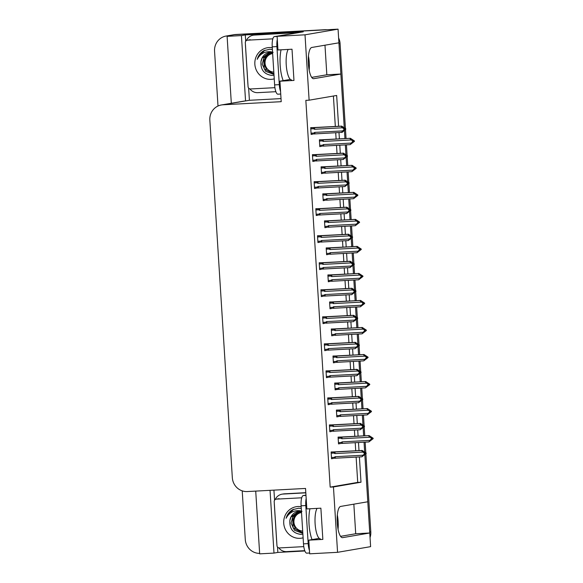 <?xml version="1.0" encoding="UTF-8"?>
<svg xmlns="http://www.w3.org/2000/svg" width="583" height="583" viewBox="0 0 583 583"><rect width="100%" height="100%" fill="white"/><g stroke="black" fill="none" stroke-linecap="round" stroke-linejoin="round"><path stroke-width="0.87" d="M218.006 106.026L214.559 51.246A14.67 14.058 80.3 0 1 226.124 36.037L233.011 34.856A14.67 14.058 80.3 0 1 234.57 34.681L338.06 29.15L338.92 42.807L311.788 47.463A15.646 4.445 86.9 0 0 308.349 63.569A15.646 4.445 86.9 0 0 313.61 78.705A15.646 4.445 86.9 0 0 313.756 78.683L340.88 74.034L344.254 127.604L338.978 43.783A14.67 14.058 80.3 0 0 338.883 42.814M353.845 504.164L355.71 533.744L369.76 532.993L370.613 546.65L337.564 552.32L333.454 486.951L360.994 482.228L359.405 456.926M311.686 77.379L326.837 74.784L324.971 45.204M326.837 74.784L340.88 74.034M344.436 130.512L344.947 138.586L344.436 130.512M345.34 144.905L345.952 154.626L345.34 144.905M346.134 157.534L346.645 165.608L346.134 157.534M347.038 171.934L347.65 181.656L347.038 171.934M347.832 184.563L348.343 192.638L347.832 184.563M348.743 198.956L349.355 208.678L348.743 198.956M349.538 211.585L350.04 219.667L349.538 211.585M350.441 225.985L351.053 235.707L350.441 225.985M351.236 238.615L351.746 246.689L351.236 238.615M352.139 253.007L352.751 262.736L352.139 253.007M352.934 265.637L353.444 273.719L352.934 265.637M353.845 280.037L354.457 289.758L353.845 280.037M354.639 292.666L355.142 300.741L354.639 292.666M355.543 307.059L356.155 316.788L355.543 307.059M356.337 319.695L356.847 327.77L356.337 319.695M357.241 334.088L357.853 343.81L357.241 334.088M358.035 346.717L358.545 354.799L358.035 346.717M358.946 361.117L359.558 370.839L358.946 361.117M359.74 373.747L360.243 381.821L359.74 373.747M360.644 388.14L361.256 397.868L360.644 388.14M361.438 400.769L361.948 408.851L361.438 400.769M362.342 415.169L362.954 424.89L362.342 415.169M363.136 427.798L363.646 435.873L363.136 427.798M364.047 442.191L364.659 451.92L364.047 442.191M365.891 453.793L370.795 531.827L369.695 532.017L364.841 454.827L367.793 501.774L340.661 506.423A15.646 4.445 86.9 0 0 337.222 522.528A15.646 4.445 86.9 0 0 342.483 537.664A15.646 4.445 86.9 0 0 342.629 537.643L369.76 532.993M304.873 550.979L277.851 552.422L277.515 547.043M274.571 500.229L273.93 490.135M281.021 98.6L249.407 100.291L248.635 88.084M245.691 41.269L245.297 34.922L303.262 31.825L277.1 36.314L277.96 49.97L292.01 49.22L293.97 80.439L279.927 81.19L281.21 101.682L222.961 104.794A14.67 14.058 -99.7 0 0 221.402 104.969A14.67 14.058 -99.7 0 0 209.836 120.185L232.326 477.674A14.67 14.058 -99.7 0 0 247.294 491.556L305.543 488.445L306.833 508.93L320.883 508.179L322.851 539.406L308.801 540.157L309.66 553.814L337.564 552.32M255.718 491.105L259.668 553.85L273.995 553.085L270.046 490.339M273.995 553.085L277.851 552.422M249.407 100.291L245.552 100.954L241.435 35.585L245.297 34.922M245.552 100.954L245.268 100.968A14.67 14.058 -99.7 0 0 243.709 101.143L221.402 104.969M241.435 35.585L227.108 36.35L231.32 103.271M226.124 36.037A14.67 14.058 80.3 0 1 227.683 35.862L230.963 35.687L227.108 36.35M259.639 553.384A14.67 14.058 80.3 0 1 245.275 539.479L242.215 490.857M338.599 126.292L336.661 95.466L309.121 100.189L305.011 34.82L277.1 36.314M305.011 34.82L338.06 29.15M359.004 450.608L358.494 442.49M358.1 436.171L357.7 429.897M357.306 423.579L356.796 415.468M356.395 409.142L356.002 402.875M355.608 396.557L355.098 388.438M354.697 382.12L354.304 375.846M353.903 369.527L353.393 361.409M352.999 355.091L352.606 348.816M352.205 342.498L351.695 334.387M351.294 328.069L350.9 321.794M350.507 315.476L349.997 307.358M349.596 301.039L349.202 294.765M348.802 288.447L348.291 280.336M347.898 274.017L347.504 267.743M347.104 261.424L346.594 253.306M346.193 246.988L345.799 240.713M345.406 234.395L344.896 226.277M344.495 219.959L344.101 213.684M343.7 207.366L343.19 199.255M342.797 192.937L342.403 186.662M342.002 180.344L341.492 172.225M341.091 165.907L340.698 159.633M340.304 153.314L339.794 145.203M339.393 138.885L339 132.611M318.85 538.43L308.801 540.157M289.977 79.47L279.927 81.19M309.121 100.189L305.842 100.363L330.175 487.126L333.454 486.951M330.175 487.126L357.714 482.403L356.126 457.101M355.725 450.783L355.215 442.665M354.821 436.346L354.428 430.072M354.027 423.754L353.517 415.643M353.123 409.324L352.722 403.05M352.329 396.731L351.819 388.613M351.418 382.295L351.024 376.02M350.623 369.702L350.113 361.584M349.72 355.266L349.326 348.991M348.925 342.673L348.415 334.562M348.022 328.244L347.621 321.969M347.228 315.651L346.717 307.533M346.317 301.214L345.923 294.94M345.53 288.621L345.012 280.51M344.619 274.192L344.225 267.918M343.824 261.599L343.314 253.481M342.921 247.163L342.52 240.888M342.126 234.57L341.616 226.452M341.215 220.134L340.822 213.866M340.428 207.541L339.911 199.43M339.517 193.111L339.124 186.837M338.723 180.519L338.213 172.4M337.819 166.082L337.419 159.808M337.025 153.489L336.515 145.378M336.114 139.06L335.721 132.786M335.327 126.467L333.41 96.027M357.714 482.403L360.994 482.228M322.865 289.773L320.912 289.795L321.342 296.623L323.266 296.179M326.261 343.824L324.316 343.846L324.746 350.682L326.669 350.237M327.967 370.854L326.014 370.875L326.444 377.704L328.367 377.259M329.665 397.883L327.719 397.905L328.149 404.733L330.065 404.289M331.363 424.905L329.417 424.927L329.847 431.755L331.771 431.311M324.563 316.802L322.618 316.824L323.048 323.652L324.964 323.208M321.16 262.751L319.214 262.773L319.644 269.601L321.568 269.157M319.462 235.721L317.516 235.743L317.946 242.572L319.863 242.127M317.764 208.692L315.811 208.714L316.241 215.55L318.165 215.105M316.059 181.67L314.113 181.692L314.543 188.52L316.467 188.076M314.361 154.641L312.415 154.663L312.845 161.491L314.762 161.046M312.663 127.619L310.71 127.641L311.14 134.469L313.064 134.024M333.068 451.934L331.115 451.956L331.545 458.785L333.469 458.34M331.538 301.943L329.584 301.965L330.014 308.793L331.938 308.349M334.934 355.994L332.988 356.016L333.418 362.852L335.342 362.407M336.639 383.024L334.686 383.046L335.116 389.874L337.04 389.429M338.337 410.053L336.391 410.075L336.821 416.903L338.738 416.459M333.236 328.972L331.29 328.994L331.72 335.823L333.636 335.378M329.832 274.921L327.886 274.943L328.316 281.771L330.24 281.327M328.134 247.892L326.189 247.913L326.618 254.742L328.535 254.297M326.436 220.87L324.483 220.891L324.913 227.72L326.837 227.275M324.731 193.84L322.785 193.862L323.215 200.69L325.139 200.246M323.033 166.811L321.087 166.833L321.517 173.668L323.434 173.224M321.335 139.789L319.382 139.811L319.812 146.639L321.736 146.195M340.035 437.075L338.089 437.097L338.519 443.925L340.436 443.481M338.504 443.699L340.443 443.597M319.797 146.413L321.743 146.311M321.503 173.435L323.441 173.333M323.201 200.465L325.146 200.363M324.899 227.494L326.844 227.385M326.604 254.516L328.542 254.414M328.302 281.545L330.248 281.443M331.705 335.597L333.644 335.495M336.806 416.677L338.745 416.568M335.101 389.648L337.047 389.546M333.403 362.626L335.342 362.517M330 308.567L331.946 308.465M331.53 458.559L333.476 458.457M311.125 134.243L313.071 134.134M312.831 161.265L314.769 161.163M314.529 188.294L316.474 188.192M316.226 215.316L318.172 215.214M317.932 242.346L319.87 242.244M319.63 269.375L321.576 269.266M323.033 323.427L324.971 323.325M329.832 431.529L331.778 431.427M328.134 404.507L330.073 404.398M326.429 377.478L328.375 377.376M324.731 350.449L326.677 350.347M321.328 296.397L323.274 296.295M340.559 536.345L355.71 533.744M369.695 532.017A14.67 14.058 80.3 0 1 369.724 532.993M325.11 29.711L235.67 34.492A14.67 14.058 80.3 0 0 234.111 34.667L233.011 34.856A14.67 14.058 80.3 0 1 234.57 34.681L325.11 29.711A14.67 14.058 80.3 0 1 326.983 29.74M338.614 37.953A14.67 14.058 80.3 0 1 340.078 43.594L345.42 128.515M345.486 129.477L346.054 138.528M346.448 144.846L347.125 155.537M347.184 156.506L347.752 165.55M348.153 171.868L348.823 182.566M348.882 183.528L349.45 192.579M349.851 198.898L350.521 209.589M350.587 210.558L351.155 219.602M351.549 225.927L352.227 236.618M352.285 237.587L352.853 246.631M353.254 252.949L353.925 263.647M353.983 264.609L354.551 273.66M354.952 279.978L355.623 290.669M355.688 291.638L356.257 300.682M356.65 307.001L357.328 317.699M357.386 318.661L357.955 327.712M358.356 334.03L359.026 344.721M359.084 345.69L359.653 354.734M360.054 361.059L360.724 371.75M360.79 372.719L361.358 381.763M361.751 388.081L362.429 398.779M362.488 399.741L363.056 408.792M363.457 415.111L364.127 425.801M364.186 426.771L364.754 435.814M365.155 442.133L365.825 452.831M370.795 531.827A14.67 14.058 80.3 0 1 370.045 537.584M338.096 437.184L369.105 435.581L373.142 438.241L370.868 437.52L372.041 438.431L371.014 439.859L373.164 438.642L368.864 441.936L341.368 443.437M341.463 443.43L341.266 442.49L338.439 442.643M372.049 438.598L373.164 438.642M369.105 435.581L341.07 437.184L340.997 438.197L341.857 438.744L369.848 437.243L372.041 438.431M371.488 438.525L370.045 440.369L342.053 441.863L341.266 442.49M373.142 438.241L372.588 438.336M371.087 439.793L371.568 439.764M368.864 441.936L370.045 440.369M371.509 438.926L372.063 438.831M342.658 443.335A3.323 0.947 -93.1 0 1 342.053 441.863M342.265 437.09A3.323 0.947 86.9 0 0 341.857 438.744M369.848 437.243L368.471 435.69M372.041 438.467L372.595 438.438M372.617 438.737L373.156 438.54M372.056 438.664L372.61 438.635M331.122 452.036L362.13 450.44L366.168 453.093L363.894 452.372L365.067 453.283L364.513 453.377L365.089 453.683L364.04 454.711L366.197 453.494L361.89 456.795L335.691 458.194A3.323 0.947 -93.1 0 1 335.079 456.722L334.292 457.349L331.465 457.502M365.067 453.319L365.621 453.29M366.168 453.093L365.621 453.188M365.643 453.589L366.197 453.494M365.636 453.487L365.082 453.516M365.075 453.45L366.19 453.392M364.113 454.645L364.594 454.616M331.195 453.21L334.023 453.057L334.103 452.036L331.129 452.197M334.023 453.057L334.882 453.596A3.323 0.947 -93.1 0 1 335.298 451.949L334.103 452.036M334.882 453.596L362.874 452.102L361.496 450.55L335.298 451.949M362.13 450.44L361.496 450.55M362.874 452.102L364.513 453.377M365.067 453.283L365.089 453.683M335.691 458.194L334.402 458.289M334.489 458.282L334.292 457.349M361.89 456.795L363.071 455.221L335.079 456.722M364.543 453.778L363.071 455.221M336.391 410.155L367.407 408.559L371.437 411.212L369.17 410.49L370.365 411.802L369.316 412.83L371.466 411.613L367.166 414.914L339.67 416.408M339.765 416.4L339.561 415.468L336.741 415.621M370.351 411.569L371.466 411.613M367.407 408.559L339.372 410.155L339.291 411.175L340.151 411.715L368.143 410.221L370.336 411.401M369.79 411.496L368.339 413.34L340.348 414.834L339.561 415.468M371.437 411.212L370.89 411.306M369.382 412.764L369.862 412.735M367.166 414.914L368.339 413.34M369.811 411.897L370.365 411.802M340.96 416.313A3.323 0.947 -93.1 0 1 340.348 414.834M340.567 410.068A3.323 0.947 86.9 0 0 340.151 411.715M368.143 410.221L366.773 408.668M370.343 411.438L370.897 411.409M370.912 411.707L371.458 411.511M370.351 411.634L370.905 411.605M334.693 383.126L365.701 381.53L369.739 384.19L367.465 383.461L368.638 384.379L367.611 385.808L369.768 384.591L365.461 387.884L335.094 389.539M338.06 389.378L337.863 388.438L335.036 388.591M368.645 384.547L369.768 384.591M365.701 381.53L337.674 383.133L337.593 384.146L338.453 384.685L366.445 383.191L368.638 384.379M368.084 384.474L366.641 386.318L338.65 387.812L337.863 388.438M369.739 384.19L369.192 384.284M367.684 385.735L368.164 385.713M365.461 387.884L366.641 386.318M368.113 384.867L368.66 384.773M339.262 389.284A3.323 0.947 -93.1 0 1 338.65 387.812M338.869 383.038A3.323 0.947 86.9 0 0 338.453 384.685M366.445 383.191L365.067 381.639M368.638 384.416L369.192 384.386M369.214 384.678L369.76 384.481M368.653 384.605L369.207 384.576M332.995 356.104L364.003 354.508L368.041 357.16L365.767 356.439L366.94 357.35L365.913 358.778L368.062 357.561L363.763 360.855L336.267 362.356M336.362 362.349L336.165 361.416L333.338 361.562M366.947 357.517L368.062 357.561M364.003 354.508L335.968 356.104L335.895 357.124L336.755 357.663L364.747 356.169L366.94 357.35M366.386 357.445L364.943 359.288L336.952 360.782L336.165 361.416M368.041 357.16L367.487 357.255M365.986 358.713L366.467 358.683M363.763 360.855L364.943 359.288M366.416 357.845L366.962 357.751M337.557 362.262A3.323 0.947 -93.1 0 1 336.952 360.782M337.163 356.016A3.323 0.947 86.9 0 0 336.755 357.663M364.747 356.169L363.369 354.61M366.94 357.386L367.494 357.357M367.516 357.656L368.055 357.459M366.955 357.583L367.509 357.554M329.424 425.007L360.432 423.411L364.47 426.071L362.196 425.35L363.369 426.26L362.815 426.355L363.391 426.654L362.342 427.689L364.492 426.472L360.192 429.766L333.986 431.165A3.323 0.947 -93.1 0 1 333.381 429.693L332.594 430.32L329.767 430.473M363.369 426.297L363.923 426.268M364.47 426.071L363.916 426.166M363.945 426.567L364.492 426.472M363.938 426.457L363.384 426.494M363.377 426.428L364.484 426.362M362.415 427.616L362.896 427.594M329.497 426.18L332.325 426.027L332.397 425.014L329.431 425.175M332.325 426.027L333.185 426.567A3.323 0.947 -93.1 0 1 333.593 424.92L332.397 425.014M333.185 426.567L361.176 425.073L359.798 423.52L333.593 424.92M360.432 423.411L359.798 423.52M361.176 425.073L362.815 426.355M363.369 426.26L363.391 426.654M333.986 431.165L332.696 431.26M332.791 431.26L332.594 430.32M360.192 429.766L361.373 428.199L333.381 429.693M362.845 426.749L361.373 428.199M327.719 397.985L358.734 396.389L362.772 399.042L360.498 398.32L361.664 399.231L361.139 399.727L361.693 399.632L360.644 400.659L362.794 399.442L358.494 402.736L332.288 404.143A3.323 0.947 -93.1 0 1 331.676 402.664L330.889 403.298L328.069 403.443M361.671 399.268L362.225 399.238M362.772 399.042L362.218 399.136M362.24 399.537L362.794 399.442M362.232 399.435L361.679 399.464M361.679 399.399L362.786 399.34M360.709 400.594L361.19 400.565M327.792 399.151L330.619 399.005L330.699 397.985L327.733 398.145M330.619 399.005L331.479 399.544A3.323 0.947 -93.1 0 1 331.895 397.897L330.699 397.985M331.479 399.544L359.471 398.051L358.1 396.491L331.895 397.897M358.734 396.389L358.1 396.491M359.471 398.051L361.117 399.326M361.664 399.231L361.693 399.632M332.288 404.143L330.998 404.238M331.093 404.23L330.889 403.298M358.494 402.736L359.667 401.17L331.676 402.664M361.139 399.727L359.667 401.17M326.021 370.956L357.029 369.36L361.066 372.012L358.793 371.291L359.966 372.202L359.412 372.297L359.988 372.603L358.939 373.637L361.096 372.413L356.789 375.714L330.59 377.114A3.323 0.947 -93.1 0 1 329.978 375.641L329.191 376.268L326.363 376.421M359.966 372.245L360.52 372.209M361.066 372.012L360.52 372.107M360.542 372.508L361.096 372.413M360.534 372.406L359.981 372.435M359.973 372.369L361.088 372.311M359.011 373.565L359.492 373.543M326.094 372.129L328.921 371.976L329.001 370.963L326.028 371.116M328.921 371.976L329.781 372.515A3.323 0.947 -93.1 0 1 330.197 370.868L329.001 370.963M329.781 372.515L357.773 371.021L356.395 369.469L330.197 370.868M357.029 369.36L356.395 369.469M357.773 371.021L359.412 372.297M359.966 372.202L359.988 372.603M330.59 377.114L329.3 377.208M329.388 377.208L329.191 376.268M356.789 375.714L357.969 374.14L329.978 375.641M359.441 372.697L357.969 374.14M324.323 343.934L355.331 342.33L359.368 344.99L357.095 344.269L358.268 345.18L357.714 345.274L358.29 345.581L357.241 346.608L359.39 345.391L355.091 348.685L328.885 350.084A3.323 0.947 -93.1 0 1 328.28 348.612L327.493 349.246L324.665 349.392M358.268 345.216L358.822 345.187M359.368 344.99L358.815 345.085M358.844 345.486L359.39 345.391M358.837 345.384L358.283 345.413M358.275 345.347L359.383 345.289M357.313 346.542L357.794 346.513M324.396 345.1L327.223 344.947L327.296 343.934L324.33 344.094M327.223 344.947L328.083 345.493A3.323 0.947 -93.1 0 1 328.491 343.846L327.296 343.934M328.083 345.493L356.075 343.992L354.697 342.44L328.491 343.846M355.331 342.33L354.697 342.44M356.075 343.992L357.714 345.274M358.268 345.18L358.29 345.581M328.885 350.084L327.595 350.186M327.69 350.179L327.493 349.246M355.091 348.685L356.271 347.118L328.28 348.612M357.743 345.675L356.271 347.118M309.179 70.295A15.945 4.526 86.9 0 0 309.26 62.49A15.945 4.526 86.9 0 0 308.451 56.034M277.297 39.476A9.78 2.777 86.9 0 0 276.91 46.596L279.301 84.644A9.78 2.777 86.9 0 0 280.569 91.48M296.368 33.005L274.367 36.612A9.78 2.777 86.9 0 0 272.225 46.844L274.622 84.899A9.78 2.777 86.9 0 0 277.894 94.191A9.78 2.777 86.9 0 0 277.989 94.184M275.876 91.699L257.824 92.661A9.78 9.372 80.3 0 1 249.881 88.9M247.935 84.251A9.78 9.372 80.3 0 1 247.848 83.405L245.45 45.357A9.78 9.372 80.3 0 1 245.436 44.505M255.58 34.863A9.78 9.372 -99.7 0 0 254.538 34.98L253.16 35.213A9.78 9.372 80.3 0 1 254.203 35.097L293.978 32.808L254.203 35.097M246.303 40.613A9.78 9.372 80.3 0 1 253.16 35.213M293.978 33.253A9.78 9.372 80.3 0 1 293.978 32.808M292.6 33.486A9.78 9.372 80.3 0 1 292.6 33.042M338.06 529.255A15.945 4.526 86.9 0 0 338.133 521.45A15.945 4.526 86.9 0 0 337.331 514.993M306.177 498.436A9.78 2.777 86.9 0 0 305.784 505.556L308.181 543.604A9.78 2.777 86.9 0 0 309.449 550.439M305.966 495.105L303.24 495.579A9.78 2.777 86.9 0 0 301.105 505.804L303.495 543.859A9.78 2.777 86.9 0 0 306.775 553.15A9.78 2.777 86.9 0 0 306.862 553.143M304.749 550.658L286.698 551.62A9.78 9.372 80.3 0 1 278.754 547.86M276.808 543.21A9.78 9.372 80.3 0 1 276.721 542.365L274.323 504.317A9.78 9.372 80.3 0 1 274.309 503.464M305.813 492.679L284.453 493.823A9.78 9.372 -99.7 0 0 283.411 493.939L282.034 494.173A9.78 9.372 80.3 0 1 283.076 494.056L305.82 492.839M275.176 499.573A9.78 9.372 80.3 0 1 282.034 494.173M274.243 78.851A15.945 15.282 80.3 0 1 271.117 79.361A15.945 15.282 80.3 0 1 254.851 64.268A15.945 15.282 80.3 0 1 269.113 47.544A15.945 15.282 80.3 0 1 272.283 47.719M272.567 52.244A11.055 10.596 -99.7 0 0 270.796 52.186A11.055 10.596 -99.7 0 0 269.623 52.317A11.055 10.596 -99.7 0 0 260.987 61.558C260.484 69.778 264.143 74.391 271.94 75.411L274.01 75.207M272.392 49.497L269.74 49.256L263.786 50.714C260.47 52.674 258.276 55.553 257.212 59.357C260.054 53.891 264.529 51.348 270.629 51.719L273.121 52.332M270.446 52.215L264.281 56.456L262.204 64.21L265.622 71.315L273.004 74.107L273.937 74.012L264.216 68.954L263.815 57.877L270.672 52.193M271.554 52.171L265.564 57.579L264.398 63.467L266.467 56.281L272.924 52.514M263.91 63.27L266.73 70.361L273.923 73.808M269.798 52.288L262.066 58.176L260.987 61.558M274.914 87.669L250.581 88.973A2.449 2.347 80.3 0 1 248.081 86.656L245.319 42.748A2.449 2.347 80.3 0 1 247.513 40.183L272.844 38.835M264.937 50.204L258.189 56.821L257.212 59.357M303.116 537.81A15.945 15.282 80.3 0 1 299.99 538.32A15.945 15.282 80.3 0 1 283.724 523.228A15.945 15.282 80.3 0 1 297.993 506.503A15.945 15.282 80.3 0 1 301.156 506.678M301.44 511.204A11.055 10.596 -99.7 0 0 299.677 511.145A11.055 10.596 -99.7 0 0 298.496 511.276A11.055 10.596 -99.7 0 0 289.86 520.517C289.365 528.737 293.016 533.35 300.821 534.371L302.89 534.174M301.273 508.456L298.613 508.216L292.659 509.68C289.343 511.634 287.149 514.512 286.085 518.316C288.928 512.851 293.402 510.307 299.509 510.679L302.001 511.291M299.327 511.174L293.154 515.416L291.077 523.17L294.495 530.275L301.877 533.066L302.81 532.971M299.545 511.153L292.688 516.837L293.096 527.914L302.81 532.949M300.427 511.138L294.437 516.538L293.278 522.426L295.341 515.241L301.797 511.48M292.783 522.23L295.603 529.32L302.803 532.767M298.671 511.255L290.939 517.136L289.86 520.517M303.787 546.628L279.454 547.933A2.449 2.347 80.3 0 1 276.961 545.615L274.199 501.708A2.449 2.347 80.3 0 1 276.386 499.143L301.717 497.795M293.817 509.163L287.062 515.78L286.085 518.316M273.813 72.088A9.313 8.927 80.3 0 1 265.054 63.27A9.313 8.927 80.3 0 1 272.647 53.57M265.476 55.429L264.354 63.27M302.694 531.055A9.313 8.927 80.3 0 1 293.927 522.23A9.313 8.927 80.3 0 1 301.528 512.53M294.349 514.395L293.227 522.23M331.29 329.074L362.305 327.478L366.335 330.131L364.069 329.41L365.264 330.721L364.215 331.756L366.364 330.532L362.065 333.833L334.569 335.327M334.664 335.32L334.46 334.387L331.64 334.54M365.25 330.488L366.364 330.532M362.305 327.478L334.27 329.082L334.19 330.095L335.05 330.634L363.041 329.14L365.235 330.321M364.688 330.415L363.238 332.259L335.247 333.76L334.46 334.387M366.335 330.131L365.789 330.226M364.28 331.683L364.761 331.661M362.065 333.833L363.238 332.259M364.71 330.816L365.264 330.721M335.859 335.232A3.323 0.947 -93.1 0 1 335.247 333.76M335.465 328.987A3.323 0.947 86.9 0 0 335.05 330.634M363.041 329.14L361.671 327.588M365.242 330.364L365.796 330.328M365.811 330.627L366.357 330.43M365.25 330.554L365.803 330.525M329.592 302.052L360.6 300.449L364.637 303.109L362.364 302.388L363.537 303.298L362.509 304.727L364.666 303.51L360.36 306.804L332.871 308.305M332.959 308.298L332.762 307.358L329.934 307.511M363.544 303.466L364.666 303.51M360.6 300.449L332.572 302.052L332.492 303.065L333.352 303.612L361.343 302.111L363.537 303.298M362.983 303.393L361.54 305.237L333.549 306.731L332.762 307.358M364.637 303.109L364.091 303.204M362.582 304.661L363.063 304.632M360.36 306.804L361.54 305.237M363.012 303.794L363.559 303.699M334.161 308.203A3.323 0.947 -93.1 0 1 333.549 306.731M333.767 301.958A3.323 0.947 86.9 0 0 333.352 303.612M361.343 302.111L359.966 300.558M363.537 303.335L364.091 303.306M364.113 303.605L364.659 303.408M363.552 303.532L364.105 303.503M327.894 275.023L358.902 273.427L362.939 276.08L360.666 275.358L361.839 276.269L360.811 277.697L362.961 276.48L358.662 279.782L331.166 281.276M331.261 281.268L331.064 280.336L328.236 280.489M361.846 276.437L362.961 276.48M358.902 273.427L330.867 275.023L330.794 276.043L331.654 276.582L359.645 275.089L361.839 276.269M361.285 276.364L359.842 278.208L331.851 279.709L331.064 280.336M362.939 276.08L362.386 276.174M360.884 277.632L361.365 277.603M358.662 279.782L359.842 278.208M361.314 276.765L361.861 276.67M332.456 281.181A3.323 0.947 -93.1 0 1 331.851 279.709M332.062 274.936A3.323 0.947 86.9 0 0 331.654 276.582M359.645 275.089L358.268 273.536M361.839 276.306L362.393 276.276M362.415 276.575L362.954 276.378M361.854 276.502L362.407 276.473M322.618 316.904L353.633 315.308L357.671 317.961L355.397 317.239L356.563 318.15L356.038 318.646L356.592 318.551L355.543 319.579L357.692 318.362L353.393 321.663L327.187 323.062A3.323 0.947 -93.1 0 1 326.575 321.59L325.788 322.217L322.967 322.37M356.57 318.187L357.124 318.158M357.671 317.961L357.117 318.056M357.139 318.456L357.692 318.362M357.139 318.354L356.577 318.384M356.577 318.318L357.685 318.26M355.608 319.513L356.089 319.491M322.698 318.078L325.518 317.924L325.598 316.904L322.632 317.065M325.518 317.924L326.385 318.464A3.323 0.947 -93.1 0 1 326.793 316.817L325.598 316.904M326.385 318.464L354.369 316.97L352.999 315.418L326.793 316.817M353.633 315.308L352.999 315.418M354.369 316.97L356.016 318.245M356.563 318.15L356.592 318.551M327.187 323.062L325.897 323.157M325.992 323.15L325.788 322.217M353.393 321.663L354.566 320.089L326.575 321.59M356.038 318.646L354.566 320.089M320.92 289.875L351.928 288.279L355.965 290.939L353.692 290.217L354.865 291.128L354.311 291.223L354.887 291.529L353.837 292.557L355.994 291.34L351.687 294.634L325.489 296.033A3.323 0.947 -93.1 0 1 324.877 294.561L324.09 295.187L321.262 295.341M354.865 291.165L355.426 291.136M355.965 290.939L355.419 291.034M355.441 291.434L355.994 291.34M355.433 291.325L354.879 291.362M354.872 291.296L355.987 291.238M353.91 292.484L354.391 292.462M320.993 291.048L323.82 290.895L323.9 289.882L320.927 290.043M323.82 290.895L324.68 291.442A3.323 0.947 -93.1 0 1 325.095 289.787L323.9 289.882M324.68 291.442L352.671 289.94L351.294 288.388L325.095 289.787M351.928 288.279L351.294 288.388M352.671 289.94L354.311 291.223M354.865 291.128L354.887 291.529M325.489 296.033L324.199 296.128M324.294 296.128L324.09 295.187M351.687 294.634L352.868 293.067L324.877 294.561M354.34 291.617L352.868 293.067M319.222 262.853L350.23 261.257L354.267 263.91L351.994 263.188L353.167 264.099L352.613 264.194L353.189 264.5L352.139 265.527L354.289 264.31L349.989 267.604L323.784 269.011A3.323 0.947 -93.1 0 1 323.179 267.531L322.392 268.165L319.564 268.311M353.167 264.135L353.721 264.106M354.267 263.91L353.713 264.004M353.743 264.405L354.289 264.31M353.735 264.303L353.181 264.332M353.174 264.267L354.282 264.208M352.212 265.462L352.693 265.433M319.295 264.019L322.122 263.873L322.195 262.853L319.229 263.013M322.122 263.873L322.982 264.412A3.323 0.947 -93.1 0 1 323.39 262.765L322.195 262.853M322.982 264.412L350.973 262.918L349.596 261.366L323.39 262.765M350.23 261.257L349.596 261.366M350.973 262.918L352.613 264.194M353.167 264.099L353.189 264.5M323.784 269.011L322.501 269.106M322.588 269.098L322.392 268.165M349.989 267.604L351.17 266.037L323.179 267.531M352.642 264.595L351.17 266.037M326.189 247.994L357.204 246.398L361.241 249.058L358.968 248.336L360.163 249.641L359.113 250.675L361.263 249.458L356.964 252.752L329.468 254.246M329.563 254.246L329.359 253.306L326.538 253.459M360.148 249.415L361.263 249.458M357.204 246.398L329.169 248.001L329.089 249.014L329.956 249.56L357.94 248.059L360.134 249.247M359.587 249.342L358.137 251.186L330.146 252.679L329.359 253.306M361.241 249.058L360.688 249.152M359.179 250.603L359.66 250.581M356.964 252.752L358.137 251.186M359.609 249.735L360.163 249.641M330.758 254.152A3.323 0.947 -93.1 0 1 330.146 252.679M330.364 247.906A3.323 0.947 86.9 0 0 329.956 249.56M357.94 248.059L356.57 246.507M360.141 249.284L360.695 249.254M360.709 249.553L361.256 249.349M360.148 249.48L360.709 249.444M324.491 220.972L355.499 219.376L359.536 222.028L357.262 221.307L358.436 222.218L357.408 223.646L359.565 222.429L355.258 225.723L327.77 227.224M327.857 227.217L327.661 226.284L324.833 226.43M358.443 222.385L359.565 222.429M355.499 219.376L327.471 220.972L327.391 221.992L328.251 222.531L356.242 221.037L358.436 222.218M357.882 222.312L356.439 224.156L328.448 225.65L327.661 226.284M359.536 222.028L358.99 222.123M357.481 223.581L357.962 223.551M355.258 225.723L356.439 224.156M357.911 222.713L358.458 222.619M329.06 227.13A3.323 0.947 -93.1 0 1 328.448 225.65M328.666 220.884A3.323 0.947 86.9 0 0 328.251 222.531M356.242 221.037L354.865 219.485M358.436 222.254L358.99 222.225M359.011 222.524L359.558 222.327M358.45 222.451L359.004 222.422M322.793 193.942L353.801 192.346L357.838 194.999L355.564 194.277L356.738 195.188L355.71 196.624L357.86 195.4L353.56 198.701L326.065 200.195M326.159 200.195L325.963 199.255L323.135 199.408M356.745 195.356L357.86 195.4M353.801 192.346L325.766 193.95L325.693 194.962L326.553 195.502L354.544 194.008L356.738 195.188M356.184 195.283L354.741 197.127L326.75 198.628L325.963 199.255M357.838 194.999L357.284 195.094M355.783 196.551L356.264 196.529M353.56 198.701L354.741 197.127M356.213 195.684L356.76 195.589M327.354 200.1A3.323 0.947 -93.1 0 1 326.75 198.628M326.961 193.855A3.323 0.947 86.9 0 0 326.553 195.502M354.544 194.008L353.167 192.456M356.738 195.232L357.292 195.203M357.313 195.494L357.853 195.298M356.752 195.422L357.306 195.392M321.087 166.92L352.103 165.317L356.14 167.977L353.866 167.255L355.062 168.567L354.012 169.595L356.162 168.378L351.862 171.672L324.367 173.173M324.461 173.166L324.257 172.233L321.437 172.379M355.047 168.334L356.162 168.378M352.103 165.317L324.068 166.92L323.988 167.933L324.855 168.48L352.839 166.978L355.032 168.166M354.486 168.261L353.036 170.105L325.044 171.599L324.257 172.233M356.14 167.977L355.586 168.072M354.078 169.529L354.559 169.5M351.862 171.672L353.036 170.105M354.508 168.662L355.062 168.567M325.657 173.071A3.323 0.947 -93.1 0 1 325.044 171.599M325.263 166.833A3.323 0.947 86.9 0 0 324.855 168.48M352.839 166.978L351.469 165.426M355.04 168.203L355.594 168.174M355.608 168.472L356.155 168.276M355.047 168.4L355.608 168.37M319.389 139.891L350.398 138.295L354.435 140.948L352.161 140.226L353.364 141.538L352.307 142.565L354.464 141.348L350.157 144.65L322.669 146.144M322.763 146.136L322.559 145.203L319.732 145.356M353.349 141.305L354.464 141.348M350.398 138.295L322.37 139.891L322.29 140.911L323.15 141.45L351.141 139.956L353.334 141.137M352.781 141.232L351.338 143.075L323.346 144.577L322.559 145.203M354.435 140.948L353.888 141.042M352.38 142.5L352.861 142.478M350.157 144.65L351.338 143.075M352.81 141.633L353.364 141.538M323.959 146.049A3.323 0.947 -93.1 0 1 323.346 144.577M323.565 139.803A3.323 0.947 86.9 0 0 323.15 141.45M351.141 139.956L349.764 138.404M353.334 141.173L353.896 141.144M353.91 141.443L354.457 141.246M353.349 141.37L353.903 141.341M317.516 235.824L348.532 234.228L352.569 236.887L350.296 236.159L351.462 237.07L350.937 237.565L351.491 237.47L350.441 238.505L352.591 237.281L348.291 240.582L322.086 241.981A3.323 0.947 -93.1 0 1 321.481 240.509L320.686 241.136L317.866 241.289M351.469 237.113L352.023 237.084M352.569 236.887L352.015 236.975M352.037 237.376L352.591 237.281M352.037 237.274L351.476 237.303M351.476 237.237L352.584 237.179M350.507 238.432L350.988 238.411M317.597 236.997L320.417 236.844L320.497 235.831L317.531 235.984M320.417 236.844L321.284 237.383A3.323 0.947 -93.1 0 1 321.692 235.736L320.497 235.831M321.284 237.383L349.268 235.889L347.898 234.337L321.692 235.736M348.532 234.228L347.898 234.337M349.268 235.889L350.915 237.164M351.462 237.07L351.491 237.47M322.086 241.981L320.796 242.076M320.89 242.076L320.686 241.136M348.291 240.582L349.465 239.008L321.481 240.509M350.937 237.565L349.465 239.008M315.818 208.801L346.827 207.198L350.864 209.858L348.59 209.137L349.764 210.048L349.239 210.543L349.793 210.448L348.736 211.476L350.893 210.259L346.586 213.553L320.388 214.952A3.323 0.947 -93.1 0 1 319.776 213.48L318.988 214.114L316.161 214.26M349.764 210.084L350.325 210.055M350.864 209.858L350.317 209.953M350.339 210.354L350.893 210.259M350.332 210.252L349.778 210.281M349.778 210.215L350.886 210.157M348.809 211.41L349.29 211.381M315.891 209.967L318.719 209.814L318.799 208.801L315.833 208.962M318.719 209.814L319.579 210.361A3.323 0.947 -93.1 0 1 319.994 208.714L318.799 208.801M319.579 210.361L347.57 208.86L346.193 207.308L319.994 208.714M346.827 207.198L346.193 207.308M347.57 208.86L349.21 210.142M349.764 210.048L349.793 210.448M320.388 214.952L319.098 215.054M319.192 215.047L318.988 214.114M346.586 213.553L347.767 211.986L319.776 213.48M349.239 210.543L347.767 211.986M314.12 181.772L345.129 180.176L349.166 182.829L346.892 182.107L348.066 183.018L347.512 183.113L348.087 183.419L347.038 184.454L349.188 183.23L344.888 186.531L318.682 187.93A3.323 0.947 -93.1 0 1 318.078 186.458L317.29 187.085L314.463 187.238M348.066 183.055L348.619 183.026M349.166 182.829L348.612 182.924M348.641 183.324L349.188 183.23M348.634 183.222L348.08 183.251M348.073 183.186L349.181 183.128M347.111 184.381L347.592 184.359M314.193 182.945L317.021 182.792L317.094 181.779L314.128 181.932M317.021 182.792L317.881 183.332A3.323 0.947 -93.1 0 1 318.289 181.685L317.094 181.779M317.881 183.332L345.872 181.838L344.495 180.285L318.289 181.685M345.129 180.176L344.495 180.285M345.872 181.838L347.512 183.113M348.066 183.018L348.087 183.419M318.682 187.93L317.4 188.025M317.487 188.018L317.29 187.085M344.888 186.531L346.069 184.957L318.078 186.458M347.541 183.514L346.069 184.957M312.415 154.743L343.431 153.147L347.468 155.807L345.194 155.085L346.36 155.996L345.836 156.492L346.389 156.397L345.34 157.425L347.49 156.208L343.19 159.502L316.984 160.901A3.323 0.947 -93.1 0 1 316.38 159.429L315.592 160.055L312.765 160.208M346.368 156.033L346.921 156.004M347.468 155.807L346.914 155.901M346.936 156.302L347.49 156.208M346.936 156.2L346.375 156.229M346.375 156.164L347.483 156.106M345.406 157.352L345.887 157.33M312.495 155.916L315.316 155.763L315.396 154.75L312.43 154.91M315.316 155.763L316.183 156.31A3.323 0.947 -93.1 0 1 316.591 154.655L315.396 154.75M316.183 156.31L344.167 154.808L342.797 153.256L316.591 154.655M343.431 153.147L342.797 153.256M344.167 154.808L345.814 156.091M346.36 155.996L346.389 156.397M316.984 160.901L315.695 160.995M315.789 160.995L315.592 160.055M343.19 159.502L344.364 157.935L316.38 159.429M345.836 156.492L344.364 157.935M310.717 127.721L341.725 126.125L345.763 128.777L343.489 128.056L344.662 128.967L344.138 129.462L344.691 129.368L343.642 130.395L345.792 129.178L342.119 132.37L315.286 133.879A3.323 0.947 -93.1 0 1 314.674 132.399L313.887 133.033L311.06 133.186M344.662 129.003L345.223 128.974M345.763 128.777L345.216 128.872M345.238 129.273L345.792 129.178M345.231 129.171L344.677 129.2M344.677 129.135L345.785 129.076M343.708 130.33L344.189 130.3M310.79 128.887L313.618 128.741L313.698 127.721L310.732 127.881M313.618 128.741L314.477 129.28A3.323 0.947 -93.1 0 1 314.893 127.633L313.698 127.721M314.477 129.28L342.469 127.786L341.091 126.234L314.893 127.633M341.725 126.125L341.091 126.234M342.469 127.786L344.116 129.062M344.662 128.967L344.691 129.368M315.286 133.879L313.997 133.973M314.091 133.966L313.887 133.033M341.485 132.472L342.666 130.905L314.674 132.399M344.138 129.462L342.666 130.905M227.683 35.862L235.67 34.492M222.961 104.794L245.268 100.968M340.078 43.594L338.978 43.783M338.169 438.35L340.997 438.197M341.07 437.184L338.104 437.345M336.464 411.321L339.291 411.175M339.372 410.155L336.406 410.315M337.972 389.378L335.094 389.531M334.766 384.299L337.593 384.146M337.674 383.133L334.7 383.293M333.068 357.27L335.895 357.124M335.968 356.104L333.002 356.264M283.192 80.636A20.835 5.917 -93.1 0 1 280.175 65.267A20.835 5.917 -93.1 0 1 281.072 49.803M288.184 49.424A15.945 4.526 86.9 0 0 286.231 64.779A15.945 4.526 86.9 0 0 291.573 79.929M276.91 46.596L272.225 46.844M274.622 84.899L279.301 84.644M277.107 36.467L274.367 36.612M312.065 539.596A20.835 5.917 -93.1 0 1 309.048 524.226A20.835 5.917 -93.1 0 1 309.945 508.762M317.065 508.383A15.945 4.526 86.9 0 0 315.111 523.738A15.945 4.526 86.9 0 0 320.446 538.889M283.076 494.056L284.453 493.823M305.784 505.556L301.105 505.804M303.495 543.859L308.181 543.604M305.988 495.426L303.24 495.579M247.513 40.183L250.267 39.71M276.386 499.143L279.14 498.676M331.363 330.248L334.19 330.095M334.27 329.082L331.304 329.235M329.665 303.218L332.492 303.065M332.572 302.052L329.599 302.213M327.967 276.196L330.794 276.043M330.867 275.023L327.901 275.183M326.269 249.167L329.089 249.014M329.169 248.001L326.203 248.161M324.563 222.138L327.391 221.992M327.471 220.972L324.498 221.132M322.865 195.116L325.693 194.962M325.766 193.95L322.8 194.103M321.167 168.086L323.988 167.933M324.068 166.92L321.102 167.081M319.462 141.064L322.29 140.911M322.37 139.891L319.397 140.051M280.729 94.038L277.894 94.191M309.609 552.997L306.775 553.15M247.25 40.212L250.005 39.739M276.123 499.172L278.878 498.705"/></g></svg>
